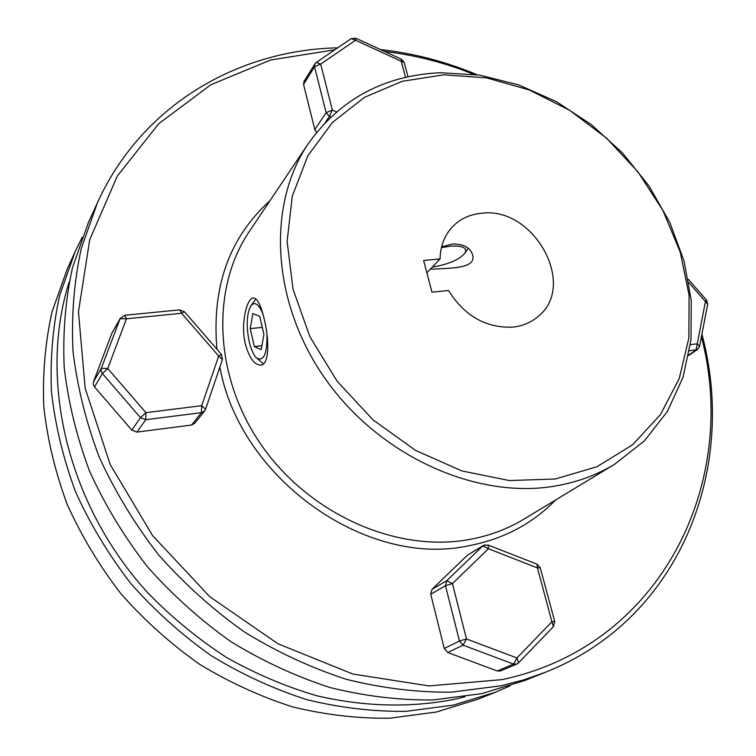 <?xml version="1.0" encoding="UTF-8"?>
<svg xmlns="http://www.w3.org/2000/svg" width="756" height="756" viewBox="0 0 756 756"><rect width="100%" height="100%" fill="white"/><g stroke="black" fill="none" stroke-linecap="round" stroke-linejoin="round"><path stroke-width="1.13" d="M432.281 267.114C448.128 264.496 459.024 259.837 464.968 253.137C467.548 247.845 462.729 245.53 450.491 246.172L441.409 247.618M262.871 313.844C258.76 303.95 254.781 301.247 250.916 305.736C246.664 313.664 246.078 325.6 249.168 341.542C251.058 349.555 253.553 355.046 256.643 358.032C263.75 361.897 267.18 353.988 266.962 334.332M263.438 363.863L256.643 358.032M250.916 305.736L255.925 298.941M261.17 349.688L263.92 334.539L259.714 316.32L252.854 313.542L250.227 328.633L254.328 346.56L261.17 349.688M261.888 345.728L254.328 346.56M262.266 327.367L250.227 328.633M495.577 692.175L477.716 699.309L436.335 712.02L389.879 718.2C357.786 718.616 325.42 714.855 292.799 706.926C260.442 696.616 229.314 682.356 199.414 664.146C170.648 643.847 144.519 620.43 121.036 593.876C99.414 565.875 81.468 536.042 67.199 504.375C55.245 472.094 47.43 439.501 43.772 406.586C42.497 373.927 45.247 342.383 52.022 311.954L67.246 269.023L75.222 251.521L59.724 295.265C52.854 326.299 50.094 358.495 51.455 391.863C55.254 425.505 63.306 458.845 75.609 491.891C90.266 524.314 108.694 554.885 130.882 583.594C154.971 610.82 181.761 634.851 211.236 655.679C241.863 674.38 273.729 689.037 306.832 699.65C340.2 707.814 373.266 711.717 406.029 711.349L453.411 705.102L495.577 692.175L510.073 685.872M464.94 696.777L454.129 699.366C410.045 707.937 364.326 706.756 316.991 695.813C285.9 686.684 255.774 673.927 226.602 657.522C198.356 639.189 172.321 617.86 148.497 593.554C67.275 505.301 38.14 379.767 69.183 281.903M82.206 237.337L75.222 251.521M245.275 343.763C240.436 323.464 246.919 297.996 253.279 297.968C257.409 298.27 261.075 305.424 264.288 319.41C269.382 340.096 269.42 364.912 260.697 365.101C254.29 364.921 249.149 357.805 245.275 343.763M441.589 246.872L452.579 243.99C463.664 243.99 470.336 247.599 472.566 254.819C476.79 268.871 450.396 268.115 430.287 269.212M443.687 74.825L402.372 81.261L364.638 97.24L332.489 122.387L307.824 155.831L292.279 196.163L287.119 241.429L293.016 289.208L309.941 336.77L337.129 381.232L373.029 419.882L415.488 450.368L461.878 470.931L509.393 480.551L555.263 478.992L596.994 466.726L632.526 444.84L660.281 414.855L679.238 378.595L688.867 338.055L689.094 295.209L680.211 252.003L662.842 210.291L637.866 171.773L606.369 137.979L569.646 110.3L529.181 89.936L486.599 77.868L443.687 74.825M554.205 486.193C475.789 499.357 379.663 455.953 325.553 379.191C271.243 302.504 266.603 204.838 308.42 143.432C340.446 98.913 384.398 75.345 440.285 72.737L479.559 75.099L518.701 84.908L556.397 101.654L591.409 124.655L622.623 153.099L649.035 186.023L669.759 222.368L684.029 260.981L691.249 300.586L690.993 339.831L683.018 377.291L667.359 411.481L644.32 440.965L614.533 464.326C596.503 475.231 576.393 482.517 554.205 486.193M308.42 143.432L249.461 231.27C210.603 288.452 213.74 377.168 261.878 445.794C309.865 514.496 396.324 552.542 468.304 539.689C488.659 536.098 507.229 529.228 524.012 519.088L614.533 464.326M555.528 500.028C532.196 524.078 502.863 539.406 467.52 546.002C365.98 567.595 239.935 478.51 219.892 367.236M216.944 349.225C211.557 287.091 229.238 237.573 269.986 200.69M334.832 49.792L270.639 59.998L210.867 84.729L158.694 123.748L117.303 176.063L89.728 239.709L78.463 311.746L85.163 388.234L110.215 464.534L152.608 535.635L209.837 596.758L278.104 643.838L352.816 674.031L429.002 685.928L501.975 679.625C662.568 645.804 739.557 481.563 701.426 336.741M701.918 334.199C737.743 467.435 681.062 618.597 545.388 672.273L523.7 679.899L501.115 685.787L451.181 692.184C416.556 692.43 381.544 688.121 346.144 679.257C310.962 667.803 277.046 652.031 244.386 631.959C212.918 609.61 184.294 583.878 158.495 554.753C134.719 524.069 114.94 491.457 99.168 456.907C85.91 421.735 77.169 386.316 72.954 350.652C71.347 315.328 74.107 281.326 81.251 248.639L97.448 202.702C141.41 105.66 237.299 50.198 336.892 47.864L337.696 47.836M97.448 202.702L88.414 222.547L72.491 267.605C65.46 299.622 62.701 332.895 64.203 367.435C68.248 402.277 76.706 436.855 89.567 471.158C104.886 504.847 124.116 536.628 147.24 566.509C172.34 594.859 200.217 619.901 230.882 641.627C262.71 661.141 295.794 676.45 330.136 687.563C364.713 696.134 398.932 700.283 432.801 699.98L481.714 693.639L525.137 680.362L545.388 672.273M481.893 213.22C534.208 206.426 577.849 285.995 537.724 316.811C530.91 322.519 522.774 325.94 513.324 327.083C486.278 328.369 464.666 316.178 448.488 290.502L431.959 292.166L423.615 260.451L440.077 258.939C440.351 246.248 444.377 235.636 452.154 227.112C460.017 218.9 469.93 214.269 481.893 213.22M426.866 272.784L440.077 258.939M380.485 49.575C413.589 53.241 445.804 61.633 477.112 74.731M473.539 74.249C444.66 62.635 415.053 55.056 384.7 51.512M500.567 670.941L497.278 670.978L513.485 664.07L516.82 664.042L500.567 670.941M124.683 315.299L120.091 318.701L126.45 318.767L124.683 315.299L179.72 309.865L184.436 311.746L181.601 313.267L126.45 318.767L107.749 368.493L102.391 373.568L94.519 386.949L93.281 384.454L93.489 381.799L101.332 368.314L120.091 318.701L111.973 333.027L93.489 381.799M94.519 386.949L131.809 430.107L140.503 417.662L102.391 373.568L101.124 371.026L101.332 368.314L107.749 368.493L145.917 412.644L140.503 417.662L145.766 419.712L136.959 432.101L191.57 425.023L201.436 412.663L145.766 419.712L145.917 412.644L201.701 405.679L218.701 356.057L181.601 313.267L179.72 309.865M222.311 359.979L205.575 409.223L204.659 410.895L205.575 409.223L201.701 405.679L201.436 412.663L204.659 410.895L194.736 423.275L191.57 425.023M136.959 432.101L131.809 430.107M111.973 333.027L120.384 318.078M221.423 354.394L218.701 356.057L222.462 359.705L221.423 354.394L184.436 311.746M316.584 132.357L314.817 129.597L326.129 112.672L329.399 116.415L332.338 110.045L336.448 111.888M405.556 77.348L401.238 61.293L355.556 40.248L320.686 64.09L316.329 62.398L314.921 63.873L314.543 66.755L303.553 84.417L303.931 81.572L314.921 63.873M351.2 38.632L355.906 38.244L355.556 40.248L351.2 38.632L316.339 62.398M401.493 59.252L404.158 62.436L401.238 61.293L401.493 59.252L355.906 38.244M303.553 84.417L314.817 129.597M690.417 344.66L697.278 343.8L705.442 301.483L706.614 300.16L688.281 279.285M688.896 282.649L707.692 304.11L706.614 300.16M688.763 354.942L696.144 349.981L697.278 343.8L699.574 346.38L707.692 304.11M484.898 544.887L482.725 545.983L446.758 580.702L452.438 583.604L445.492 585.711L430.731 594.244L431.997 589.33L446.758 580.702L445.492 585.711L459.45 641.012L466.48 638.971L516.953 657.947L551.899 621.763L537.422 567.898L540.256 567.794L537.006 564.165L537.422 567.898L488.423 548.733L452.438 583.604L466.48 638.971L463.059 645.17L447.788 652.532L444.254 648.459L459.45 641.012L463.059 645.17L513.485 664.07L516.953 657.947L518.588 662.823L553.42 626.648L554.724 621.508L551.899 621.763L553.42 626.648M488.159 545.029L488.423 548.733L482.725 545.983L467.473 555.178L483.462 545.416L488.159 545.029L537.006 564.165M447.788 652.532L497.278 670.978M430.731 594.244L444.254 648.459M467.473 555.178L431.997 589.33M320.686 64.09L314.543 66.755L326.129 112.672L332.338 110.045L320.686 64.09M330.75 117.019L329.399 116.415L325.439 122.292M689.5 350.822L697.523 349.47L699.574 346.38M464.968 253.137L468.153 248.251M404.158 62.436L408.023 76.8M697.523 349.47L688.678 355.414M540.256 567.794L554.724 621.508M516.82 664.042L518.588 662.823"/></g></svg>
